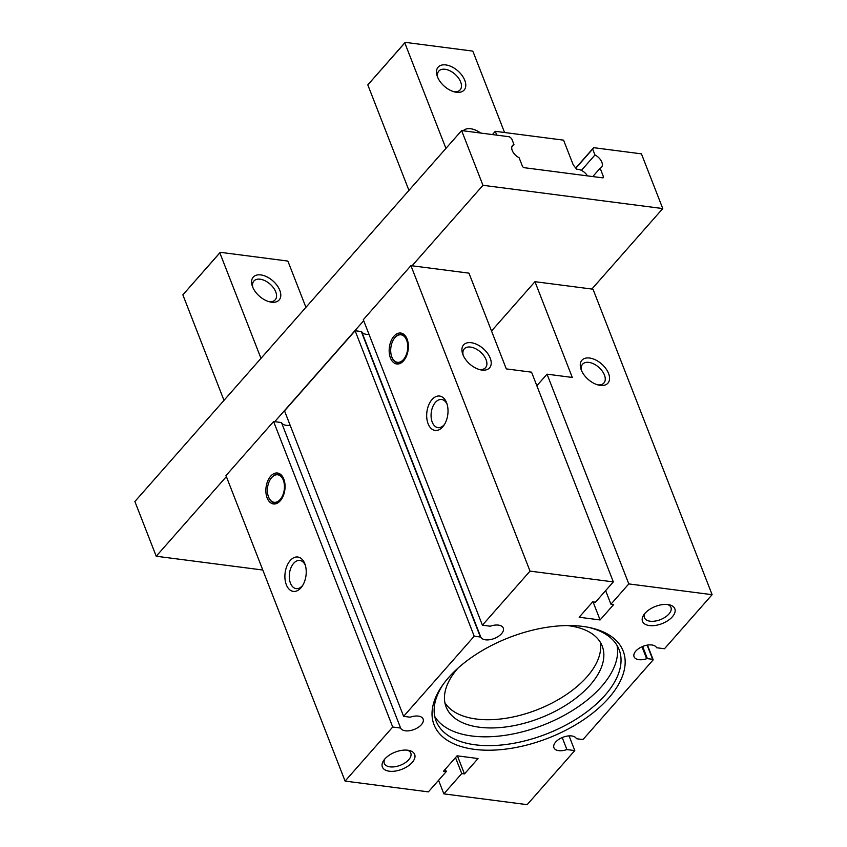 <?xml version="1.0" encoding="UTF-8"?>
<svg xmlns="http://www.w3.org/2000/svg" width="847" height="847" viewBox="0 0 847 847"><rect width="100%" height="100%" fill="white"/><g stroke="black" fill="none" stroke-linecap="round" stroke-linejoin="round"><path stroke-width="1.27" d="M662.767 208.563L482.959 185.302L461.626 130.586L509.407 136.769L511.652 138.59L513.949 144.498A9.19 5.421 41.4 0 0 512.594 145.419A9.19 5.421 41.4 0 0 519.105 157.722L522.398 166.16A1.736 1.027 41.4 0 0 524.293 167.706L602.588 177.838A1.736 1.027 41.4 0 0 603.36 177.616A1.736 1.027 41.4 0 0 603.424 176.642L600.131 168.214A9.19 5.421 41.4 0 0 601.486 167.282A9.19 5.421 41.4 0 0 594.975 154.98L592.667 149.072L593.652 147.674L641.433 153.858L662.767 208.563L591.862 289.049L593.006 289.198L712.115 594.689L664.482 648.749L656.594 647.733A12.133 6.448 158.7 0 0 642.852 646.377A12.133 6.448 158.7 0 0 634.064 656.732A12.133 6.448 158.7 0 0 646.653 658.712A1.154 0.614 158.7 0 1 647.383 658.627L652.656 659.305A1.154 0.614 158.7 0 1 653.111 659.591L647.468 645.096M363.691 320.695L274.746 421.679L281.49 422.558L400.599 728.039L392.712 727.022L345.089 781.093L428.381 791.871L446.263 771.575L443.532 771.215L457.094 755.82L478.036 758.531L464.474 773.925L461.742 773.576L443.86 793.872L527.162 804.65L574.785 750.58L566.897 749.563L562.217 737.568M569.057 735.884L574.785 750.58M653.111 659.591A1.154 0.614 158.7 0 1 652.952 660.12L583.594 738.859A1.154 0.614 158.7 0 1 582.069 739.442L576.796 738.764A1.154 0.614 158.7 0 1 576.352 738.52A12.133 6.448 158.7 0 0 562.514 737.441A12.133 6.448 158.7 0 0 553.917 747.71A12.133 6.448 158.7 0 0 566.897 749.563M672.327 616.828A17.332 9.211 158.7 0 0 669.141 604.769A17.332 9.211 158.7 0 0 645.012 613.292A17.332 9.211 158.7 0 0 643.995 614.573A17.332 9.211 158.7 0 0 650.263 625.647A17.332 9.211 158.7 0 0 672.327 616.828M412.182 762.48A17.332 9.211 158.7 0 0 408.995 750.431A17.332 9.211 158.7 0 0 384.866 758.944A17.332 9.211 158.7 0 0 383.85 760.235A17.332 9.211 158.7 0 0 390.118 771.299A17.332 9.211 158.7 0 0 412.182 762.48M608.559 698.235A101.492 53.943 158.7 0 0 589.914 627.638A101.492 53.943 158.7 0 0 448.635 677.536A101.492 53.943 158.7 0 0 442.685 685.043A101.492 53.943 158.7 0 0 479.391 749.87A101.492 53.943 158.7 0 0 608.559 698.235M712.115 594.689L628.813 583.911L610.931 604.207L613.662 604.557L600.1 619.951L579.157 617.241L592.72 601.846L595.452 602.206L613.334 581.9L530.031 571.122L482.409 625.192L490.297 626.208A12.133 6.448 158.7 0 1 503.277 628.061A12.133 6.448 158.7 0 1 494.68 638.331A12.133 6.448 158.7 0 1 480.842 637.262A1.154 0.614 158.7 0 0 480.397 637.018L474.214 636.213L403.627 716.35L409.81 717.155A1.154 0.614 158.7 0 0 410.551 717.06A12.133 6.448 158.7 0 1 423.129 719.05A12.133 6.448 158.7 0 1 414.342 729.394A12.133 6.448 158.7 0 1 400.599 728.039M462.907 354.628A17.332 10.238 41.4 0 0 480.493 369.821A17.332 10.238 41.4 0 0 490.222 358.154A17.332 10.238 41.4 0 0 471.451 342.739A17.332 10.238 41.4 0 0 462.748 354.194A17.332 10.238 41.4 0 0 462.907 354.628M482.959 185.302L412.066 265.789L468.963 273.147L506.294 368.9L531.556 372.172L613.334 581.9M412.066 265.789L410.933 265.64L530.031 571.122M591.862 289.049L534.965 281.691L572.297 377.444L547.035 374.173L536.85 385.734M445.331 769.182L446.263 771.575M274.746 421.679L273.602 421.531L225.98 475.601L345.089 781.093M270.669 476.173A15.595 9.476 97.4 0 1 283.946 479.444A15.595 9.476 97.4 0 1 281.363 499.381A15.595 9.476 97.4 0 1 280.272 500.789A15.595 9.476 97.4 0 1 267.144 497.93A15.595 9.476 97.4 0 1 270.669 476.173M290.225 560.534A17.332 10.524 97.4 0 1 304.973 564.166A17.332 10.524 97.4 0 1 302.104 586.325A17.332 10.524 97.4 0 1 300.886 587.892A17.332 10.524 97.4 0 1 286.307 584.705A17.332 10.524 97.4 0 1 290.225 560.534M273.602 421.531L392.712 727.022M461.626 130.586L134.885 501.519L156.219 556.235L262.792 570.02M226.371 476.596L156.219 556.235M410.933 265.64L363.299 319.7L482.409 625.192M393.971 336.195A15.595 9.476 97.4 0 1 407.248 339.467A15.595 9.476 97.4 0 1 404.665 359.403A15.595 9.476 97.4 0 1 403.574 360.822A15.595 9.476 97.4 0 1 390.446 357.953A15.595 9.476 97.4 0 1 393.971 336.195M432.012 399.562A17.332 10.524 97.4 0 1 446.761 403.193A17.332 10.524 97.4 0 1 443.902 425.353A17.332 10.524 97.4 0 1 442.685 426.92A17.332 10.524 97.4 0 1 428.106 423.744A17.332 10.524 97.4 0 1 432.012 399.562M403.627 716.35L284.528 410.859L355.115 330.732L361.298 331.526A1.154 0.614 158.7 0 1 361.733 331.77A12.133 6.448 158.7 0 0 369.038 334.406M281.49 422.558A12.133 6.448 158.7 0 0 290.14 425.268M355.115 330.732L474.214 636.213M444.548 424.336A14.208 8.629 97.4 0 1 444.188 424.771A14.208 8.629 97.4 0 1 437.994 427.65A14.208 8.629 97.4 0 1 431.176 417.571A14.208 8.629 97.4 0 1 435.443 402.346A14.208 8.629 97.4 0 1 441.636 399.477A14.208 8.629 97.4 0 1 447.131 404.347M593.059 601.889L600.1 619.951M605.637 590.634L610.931 604.207M547.035 374.173L628.813 583.911M581.264 369.938A17.332 10.238 41.4 0 0 598.84 385.141A17.332 10.238 41.4 0 0 608.569 373.474A17.332 10.238 41.4 0 0 589.798 358.059A17.332 10.238 41.4 0 0 581.106 369.514A17.332 10.238 41.4 0 0 581.264 369.938M534.965 281.691L491.525 331.008M600.131 168.214L592.773 176.568M594.975 154.98L581.413 170.374M513.949 144.498L511.842 146.88M592.667 149.072L575.833 168.193M593.652 147.674L575.716 168.034M438.577 780.299L443.86 793.872M455.517 757.61L461.742 773.576M457.433 755.863L464.474 773.925M302.76 585.309A14.208 8.629 97.4 0 1 302.39 585.743A14.208 8.629 97.4 0 1 296.196 588.623A14.208 8.629 97.4 0 1 289.378 578.543A14.208 8.629 97.4 0 1 293.655 563.319A14.208 8.629 97.4 0 1 299.838 560.439A14.208 8.629 97.4 0 1 305.344 565.32M597.58 384.803A14.208 8.385 41.4 0 0 603.911 382.992A14.208 8.385 41.4 0 0 604.44 375.052A14.208 8.385 41.4 0 0 593.895 363.988A14.208 8.385 41.4 0 0 582.588 364.21A14.208 8.385 41.4 0 0 581.593 370.721M404.898 359.054A14.441 8.777 97.4 0 1 404.125 360.028A14.441 8.777 97.4 0 1 391.833 357A14.441 8.777 97.4 0 1 391.759 356.799M394.099 338.705A14.441 8.777 97.4 0 1 394.226 338.535A14.441 8.777 97.4 0 1 395.231 337.222A14.441 8.777 97.4 0 1 407.386 339.869M394.956 337.625A13.87 8.417 97.4 0 1 406.624 340.166A13.87 8.417 97.4 0 1 403.49 359.509A13.87 8.417 97.4 0 1 391.695 356.598A13.87 8.417 97.4 0 1 393.982 338.874A13.87 8.417 97.4 0 1 394.956 337.625M281.606 499.021A14.441 8.777 97.4 0 1 280.823 499.995A14.441 8.777 97.4 0 1 268.531 496.967A14.441 8.777 97.4 0 1 268.467 496.776M270.807 478.682A14.441 8.777 97.4 0 1 270.924 478.502A14.441 8.777 97.4 0 1 271.94 477.2A14.441 8.777 97.4 0 1 284.084 479.847M271.665 477.602A13.87 8.417 97.4 0 1 283.322 480.143A13.87 8.417 97.4 0 1 280.188 499.486A13.87 8.417 97.4 0 1 268.393 496.575A13.87 8.417 97.4 0 1 270.691 478.851A13.87 8.417 97.4 0 1 271.665 477.602M479.222 369.493A14.208 8.385 41.4 0 0 485.553 367.672A14.208 8.385 41.4 0 0 486.093 359.731A14.208 8.385 41.4 0 0 475.538 348.678A14.208 8.385 41.4 0 0 464.241 348.9A14.208 8.385 41.4 0 0 463.235 355.412M443.584 683.794A98.22 52.207 158.7 0 0 436.078 720.988A98.22 52.207 158.7 0 0 509.439 744.005A98.22 52.207 158.7 0 0 604.97 695.323A98.22 52.207 158.7 0 0 619.104 649.628A98.22 52.207 158.7 0 0 588.4 627.331M434.733 716.435A98.22 52.207 158.7 0 0 510.18 734.497A98.22 52.207 158.7 0 0 601.539 686.504A98.22 52.207 158.7 0 0 617.008 645.372M457.931 668.198A83.779 44.531 158.7 0 0 446.104 706.917A83.779 44.531 158.7 0 0 508.676 726.557A83.779 44.531 158.7 0 0 590.158 685.032A83.779 44.531 158.7 0 0 602.206 646.06A83.779 44.531 158.7 0 0 567.289 625.562M444.887 702.671A83.779 44.531 158.7 0 0 509.365 717.695A83.779 44.531 158.7 0 0 586.96 676.827A83.779 44.531 158.7 0 0 600.227 642.1M384.834 758.986A14.208 7.549 158.7 0 0 384.326 763.401A14.208 7.549 158.7 0 0 394.935 766.736A14.208 7.549 158.7 0 0 408.752 759.695A14.208 7.549 158.7 0 0 410.795 753.089A14.208 7.549 158.7 0 0 407.428 750.177M644.98 613.323A14.208 7.549 158.7 0 0 644.472 617.749A14.208 7.549 158.7 0 0 655.08 621.084A14.208 7.549 158.7 0 0 668.897 614.043A14.208 7.549 158.7 0 0 670.94 607.426A14.208 7.549 158.7 0 0 667.574 604.525M305.926 307.345L288.128 261.712L287.239 260.982L220.241 252.311L219.849 252.872L260.982 358.366M220.241 252.311L182.867 294.862L223.989 400.366M182.867 294.862L219.849 252.872M252.575 286.805A17.279 10.196 41.4 0 0 270.098 301.945A17.279 10.196 41.4 0 0 279.796 290.33A17.279 10.196 41.4 0 0 261.088 274.957A17.279 10.196 41.4 0 0 252.417 286.371A17.279 10.196 41.4 0 0 252.575 286.805M268.859 301.627A14.208 8.385 41.4 0 0 275.201 299.817A14.208 8.385 41.4 0 0 275.741 291.876A14.208 8.385 41.4 0 0 265.185 280.812A14.208 8.385 41.4 0 0 253.888 281.035A14.208 8.385 41.4 0 0 252.893 287.567M504.568 132.513L473.081 51.752L472.181 51.021L405.194 42.35L367.81 84.901L408.942 190.395M587.437 175.869A9.19 5.421 41.4 0 0 576.722 169.326L573.197 164.816L563.573 140.147L495.294 131.317L496.787 135.139M495.294 131.317L492.425 134.567M405.194 42.35L404.802 42.911L445.935 148.405M404.802 42.911L367.81 84.901M480.651 133.043A17.332 10.238 41.4 0 0 463.193 130.787M437.476 76.833A17.332 10.238 41.4 0 0 455.051 92.027A17.332 10.238 41.4 0 0 464.791 80.37A17.332 10.238 41.4 0 0 446.02 64.954A17.332 10.238 41.4 0 0 437.317 76.41A17.332 10.238 41.4 0 0 437.476 76.833M453.791 91.698A14.208 8.385 41.4 0 0 460.122 89.888A14.208 8.385 41.4 0 0 460.652 81.947A14.208 8.385 41.4 0 0 450.106 70.883A14.208 8.385 41.4 0 0 438.799 71.106A14.208 8.385 41.4 0 0 437.804 77.617M641.984 646.748L646.653 658.712M361.733 331.77L480.842 637.262M361.298 331.526L480.397 637.018M603.424 176.642L602.397 177.806M642.64 646.462L647.383 658.627M647.14 645.149L652.656 659.305"/></g></svg>
